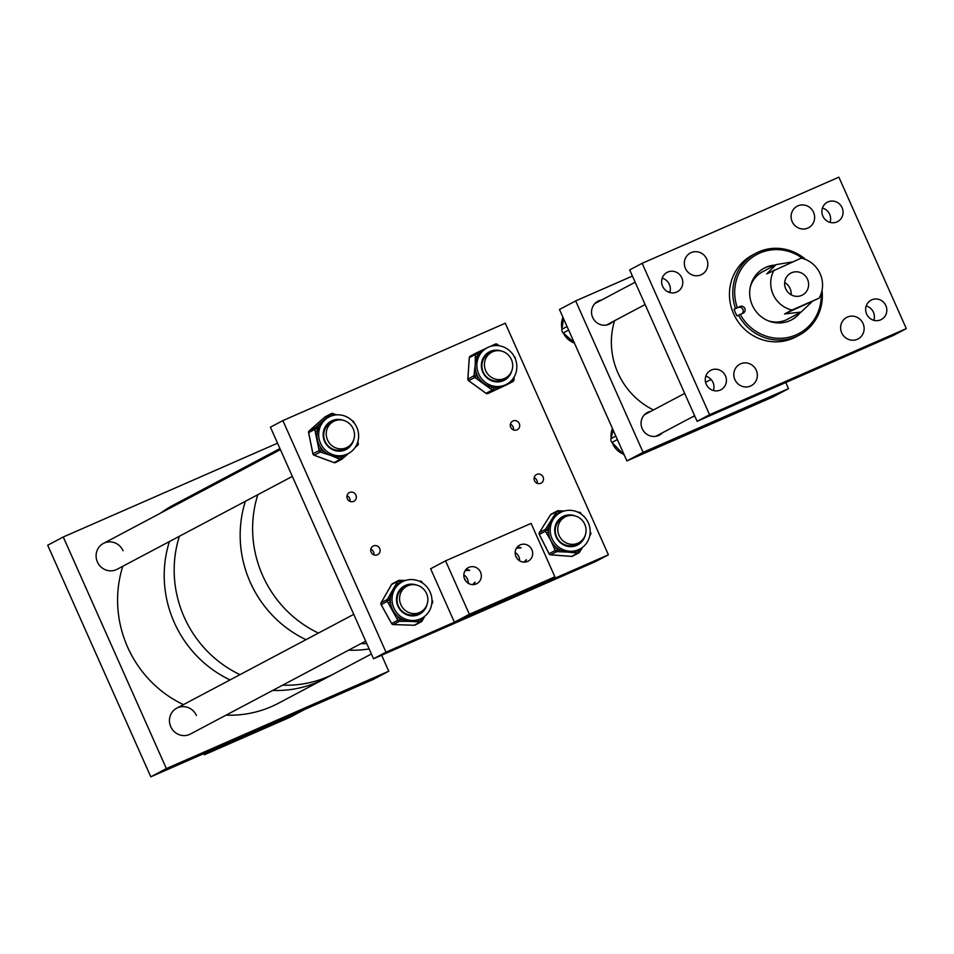 <?xml version="1.0" encoding="UTF-8"?>
<svg xmlns="http://www.w3.org/2000/svg" width="954" height="954" viewBox="0 0 954 954"><rect width="100%" height="100%" fill="white"/><g stroke="black" fill="none" stroke-linecap="round" stroke-linejoin="round"><path stroke-width="1.43" d="M841.702 332.851A12.175 11.651 62.1 0 0 858.075 338.92A12.175 11.651 62.1 0 0 863.048 323.501A12.175 11.651 62.1 0 0 846.675 317.42A12.175 11.651 62.1 0 0 841.702 332.851M734.902 379.597A12.175 11.651 62.1 0 0 751.275 385.678A12.175 11.651 62.1 0 0 756.26 370.247A12.175 11.651 62.1 0 0 739.887 364.178A12.175 11.651 62.1 0 0 734.902 379.597M685.401 268.396A12.175 11.651 62.1 0 0 701.774 274.478A12.175 11.651 62.1 0 0 706.747 259.059A12.175 11.651 62.1 0 0 690.374 252.977A12.175 11.651 62.1 0 0 685.401 268.396M792.19 221.65A12.175 11.651 62.1 0 0 808.563 227.732A12.175 11.651 62.1 0 0 813.535 212.301A12.175 11.651 62.1 0 0 797.162 206.219A12.175 11.651 62.1 0 0 792.19 221.65M822.861 216.117A10.959 10.494 62.1 0 0 837.612 221.59A10.959 10.494 62.1 0 0 842.096 207.698A10.959 10.494 62.1 0 0 827.345 202.224A10.959 10.494 62.1 0 0 822.861 216.117M830.052 222.389A10.959 10.494 62.1 0 0 822.443 208.032M866.626 314.033A10.959 10.494 62.1 0 0 881.365 319.507A10.959 10.494 62.1 0 0 885.849 305.614A10.959 10.494 62.1 0 0 871.097 300.14A10.959 10.494 62.1 0 0 866.626 314.033M873.816 320.305A10.959 10.494 62.1 0 0 866.208 305.948M706.222 384.259A10.959 10.494 62.1 0 0 720.962 389.733A10.959 10.494 62.1 0 0 725.445 375.84A10.959 10.494 62.1 0 0 710.694 370.367A10.959 10.494 62.1 0 0 706.222 384.259M713.413 390.52A10.959 10.494 62.1 0 0 705.805 376.174M662.601 286.283A10.959 10.494 62.1 0 0 677.34 291.757A10.959 10.494 62.1 0 0 681.824 277.864A10.959 10.494 62.1 0 0 667.073 272.391A10.959 10.494 62.1 0 0 662.601 286.283M669.791 292.556A10.959 10.494 62.1 0 0 662.183 278.198M697.112 421.322L629.688 269.91L642.149 263.304L838.888 177.182L906.3 328.593L709.561 414.728L697.112 421.322L893.85 335.188L906.3 328.593M642.149 263.304L709.561 414.728M802.6 258.451A44.766 42.847 62.1 0 0 759.825 253.06A44.766 42.847 62.1 0 0 737.311 307.677L740.101 306.461A3.661 3.506 -117.9 0 1 744.752 308.285A3.661 3.506 -117.9 0 1 743.071 313.162L740.28 314.379A44.766 42.847 62.1 0 0 789.936 337A44.766 42.847 62.1 0 0 821.191 293.51M805.665 259.512A46.317 44.349 62.1 0 0 758.8 251.844A46.317 44.349 62.1 0 0 755.866 253.251A46.317 44.349 62.1 0 0 735.534 308.488L737.311 307.677M755.866 253.251L752.527 255.028A46.317 44.349 62.1 0 0 734.27 315.202A46.317 44.349 62.1 0 0 792.977 338.288A46.317 44.349 62.1 0 0 795.91 336.881L799.249 335.104A46.317 44.349 62.1 0 0 822.026 290.386M742.069 313.592A3.661 3.506 62.1 0 0 738.217 307.462L734.043 309.275A46.317 44.349 62.1 0 0 737.013 315.977L738.503 315.19A46.317 44.349 62.1 0 0 796.316 336.523A46.317 44.349 62.1 0 0 799.249 335.104M763.474 271.294A26.831 25.686 62.1 0 0 762.604 271.735A26.831 25.686 62.1 0 0 750.249 287.118M768.077 320.747A26.831 25.686 62.1 0 0 786.036 319.984A26.831 25.686 62.1 0 0 787.742 319.161A26.831 25.686 62.1 0 0 788.588 318.684M775.292 265.033A29.252 28.012 62.1 0 0 766.11 267.227A29.252 28.012 62.1 0 0 764.261 268.122A29.252 28.012 62.1 0 0 752.73 306.127A29.252 28.012 62.1 0 0 789.805 320.711A29.252 28.012 62.1 0 0 791.665 319.817A29.252 28.012 62.1 0 0 800.406 312.423M774.672 265.355A29.252 28.012 62.1 0 0 765.49 267.561A29.252 28.012 62.1 0 0 763.951 268.289M738.503 315.19L740.28 314.379M791.355 319.984A29.252 28.012 62.1 0 0 799.786 312.745M734.043 309.275L735.534 308.488M791.152 294.786A12.402 11.877 62.1 0 0 784.689 282.587M785.75 288.835A12.402 11.877 62.1 0 0 802.445 295.024A12.402 11.877 62.1 0 0 807.513 279.307A12.402 11.877 62.1 0 0 790.83 273.106A12.402 11.877 62.1 0 0 785.75 288.835M774.183 269.946A26.819 25.675 62.1 0 0 773.11 294.369A26.819 25.675 62.1 0 0 791.999 310.026L784.546 313.973L819.104 298.161A26.819 25.675 62.1 0 0 820.154 273.774A26.819 25.675 62.1 0 0 801.241 258.105L766.742 273.893L776.067 264.616L792.631 261.873M811.651 302.108L801.133 312.03L784.546 313.973M819.104 298.161L791.999 310.026M662.458 432.782A12.796 12.247 -117.9 0 1 642.4 429.109A12.796 12.247 -117.9 0 1 650.962 411.281M612.862 321.629A12.796 12.247 -117.9 0 1 592.875 317.885A12.796 12.247 -117.9 0 1 601.545 300.033M632.43 276.064L575.667 300.915L643.079 452.327L626.885 460.913L772.311 397.246L788.493 388.672L785.75 382.518M643.079 452.327L788.493 388.672M575.667 300.915L559.473 309.49L626.885 460.913M623.034 453.937A18.997 18.186 -117.9 0 1 612.289 442.739M611.144 438.017A18.997 18.186 -117.9 0 1 611.609 431.172A18.997 18.186 -117.9 0 1 612.48 428.549M617.393 439.567L611.991 442.429L624.023 454.963M611.991 442.429A3.899 3.733 -117.9 0 1 610.977 438.673L615.843 436.097M613.16 430.075L610.977 438.673M561.954 328.76A18.997 18.186 -117.9 0 1 561.739 321.605A18.997 18.186 -117.9 0 1 562.967 317.324M563.564 318.672L561.858 329.297L567.07 326.542M568.644 330.072L563.206 332.958L574.201 342.558M563.206 332.958A3.899 3.733 -117.9 0 1 561.858 329.297M574.415 343.058A18.997 18.186 -117.9 0 1 563.492 333.22M347.017 495.746A4.877 4.663 -117.9 0 1 350.011 501.399M355.902 495.054A4.877 4.663 -117.9 0 1 353.91 501.232A4.877 4.663 -117.9 0 1 347.351 498.799A4.877 4.663 -117.9 0 1 349.343 492.61A4.877 4.663 -117.9 0 1 355.902 495.054M370.808 549.182A4.877 4.663 -117.9 0 1 373.813 554.834M379.704 548.49A4.877 4.663 -117.9 0 1 377.701 554.668A4.877 4.663 -117.9 0 1 371.142 552.235A4.877 4.663 -117.9 0 1 373.145 546.058A4.877 4.663 -117.9 0 1 379.704 548.49M534.18 477.668A4.877 4.663 -117.9 0 1 537.174 483.32M543.064 476.964A4.877 4.663 -117.9 0 1 541.073 483.153A4.877 4.663 -117.9 0 1 534.514 480.709A4.877 4.663 -117.9 0 1 536.506 474.532A4.877 4.663 -117.9 0 1 543.064 476.964M510.39 424.22A4.877 4.663 -117.9 0 1 513.383 429.872M519.274 423.528A4.877 4.663 -117.9 0 1 517.283 429.705A4.877 4.663 -117.9 0 1 510.724 427.273A4.877 4.663 -117.9 0 1 512.715 421.096A4.877 4.663 -117.9 0 1 519.274 423.528M608.39 554.799L505.286 323.227L282.885 420.595L270.423 427.189L373.539 658.773L595.94 561.405L608.39 554.799L385.988 652.166L373.539 658.773M282.885 420.595L385.988 652.166M257.83 494.697A112.143 107.361 62.1 0 0 262.672 575.596A112.143 107.361 62.1 0 0 318.445 633.074A112.143 107.361 62.1 0 1 262.672 575.596A112.143 107.361 62.1 0 1 257.83 494.697M245.381 501.291A112.143 107.361 62.1 0 0 250.222 582.202A112.143 107.361 62.1 0 0 305.984 639.669A112.143 107.361 62.1 0 1 245.381 501.291M361.089 643.58A112.143 107.361 62.1 0 0 366.789 643.628A112.143 107.361 62.1 0 1 361.089 643.58M348.639 650.175A112.143 107.361 62.1 0 0 369.15 648.923A112.143 107.361 62.1 0 1 348.639 650.175M160.654 513.085A112.143 107.361 62.1 0 1 173.497 505.024L220.112 480.303A112.143 107.361 62.1 0 0 207.28 488.376A112.143 107.361 62.1 0 1 220.112 480.303L230.069 475.032A112.143 107.361 62.1 0 0 217.238 483.094A112.143 107.361 62.1 0 1 230.069 475.032L279.951 448.583M169.418 541.55A112.143 107.361 62.1 0 0 174.26 622.461A112.143 107.361 62.1 0 0 230.033 679.928A112.143 107.361 62.1 0 1 167.355 602.081A112.143 107.361 62.1 0 1 169.418 541.55M179.388 536.267A112.143 107.361 62.1 0 0 184.229 617.178A112.143 107.361 62.1 0 0 239.991 674.645A112.143 107.361 62.1 0 1 179.388 536.267M226.062 715.142A112.143 107.361 62.1 0 0 278.532 703.193L325.159 678.485A112.143 107.361 62.1 0 1 272.677 690.434A112.143 107.361 62.1 0 0 325.159 678.485L335.116 673.202A112.143 107.361 62.1 0 1 282.634 685.163A112.143 107.361 62.1 0 0 335.116 673.202L371.392 653.967M196.417 715.488A14.632 14 62.1 0 0 176.74 708.178A14.632 14 62.1 0 0 170.754 726.721A14.632 14 62.1 0 0 190.442 734.031L365.68 641.136M123.078 550.744A14.632 14 62.1 0 0 103.39 543.434A14.632 14 62.1 0 0 97.415 561.978A14.632 14 62.1 0 0 117.092 569.288L292.341 476.404M388.767 671.211L373.205 679.463L150.804 776.818L166.366 768.578L388.767 671.211L381.648 655.219M277.554 443.181L63.262 536.995L47.7 545.247L150.804 776.818M63.262 536.995L166.366 768.578M525.559 562.037L526.381 559.676L523.961 562.133M515.959 556.635A9.075 8.681 62.1 0 0 528.158 561.167A9.075 8.681 62.1 0 0 531.867 549.671A9.075 8.681 62.1 0 0 519.668 545.139A9.075 8.681 62.1 0 0 515.959 556.635M519.596 560.821A9.075 8.681 62.1 0 0 515.148 552.426M474.233 584.504L475.056 582.143L472.635 584.611M464.634 579.114A9.075 8.681 62.1 0 0 476.833 583.633A9.075 8.681 62.1 0 0 480.542 572.138A9.075 8.681 62.1 0 0 468.342 567.618A9.075 8.681 62.1 0 0 464.634 579.114M468.283 583.288A9.075 8.681 62.1 0 0 463.823 574.892M529.875 588.523L537.627 584.933L529.875 588.523M478.55 611.001L486.301 607.4L478.55 611.001M465.647 580.855A6.63 6.344 62.1 0 0 464.359 578.434M516.973 558.388A6.63 6.344 62.1 0 0 515.685 555.955M445.566 560.845L469.356 614.293L554.894 576.836L531.104 523.4L445.566 560.845L430.624 568.763L454.414 622.211L469.356 614.293M454.414 622.211L539.952 584.766L554.894 576.836M465.099 570.671L469.785 570.313L466.232 569.204M516.424 548.204L521.111 547.846L517.545 546.737M229.318 743.094L221.566 746.696L229.318 743.094M280.643 720.628L272.892 724.229L280.643 720.628M204.299 754.781L219.241 746.863L304.779 709.418L289.837 717.336L204.299 754.781L203.774 753.636M478.908 374.385A20.678 19.796 62.1 0 0 506.538 384.307A20.678 19.796 62.1 0 0 514.802 357.69A20.678 19.796 62.1 0 0 487.172 347.769A20.678 19.796 62.1 0 0 478.908 374.385M511.022 380.992L511.082 382.363L495.865 389.435L495.531 387.407L493.755 388.23L492.121 387.038L490.571 388.862L476.499 378.666L478.049 376.842L476.404 375.649L476.547 373.634L474.162 373.694L475.235 364.798A20.678 19.796 62.1 0 0 476.547 373.634A20.678 19.796 62.1 0 0 477.227 375.268A20.678 19.796 62.1 0 0 478.049 376.842A20.678 19.796 62.1 0 0 484.036 383.508A20.678 19.796 62.1 0 0 492.121 387.038A20.678 19.796 62.1 0 0 495.531 387.407A20.678 19.796 62.1 0 0 503.974 385.631A20.678 19.796 62.1 0 0 504.857 385.189L506.538 384.307M497.833 350.643A16.027 15.347 62.1 0 0 489.032 352.038M501.542 351.084A16.027 15.347 62.1 0 0 489.342 351.871A16.027 15.347 62.1 0 0 482.939 372.513A16.027 15.347 62.1 0 0 504.356 380.205A16.027 15.347 62.1 0 0 511.857 370.557M491.405 352.372A14.823 14.191 62.1 0 0 489.283 353.266A14.823 14.191 62.1 0 0 483.356 372.346A14.823 14.191 62.1 0 0 503.175 379.465A14.823 14.191 62.1 0 0 505.107 378.213M487.172 347.769L485.503 348.663A20.678 19.796 62.1 0 0 479.6 353.517A20.678 19.796 62.1 0 0 477.692 356.355A20.678 19.796 62.1 0 0 475.235 364.798L475.319 356.426L477.692 356.355L477.823 354.339L476.511 352.837L486.385 348.222M496.569 345.563L495.281 344.12L490.034 346.541L493.492 344.943L494.363 345.634M514.123 376.985L514.063 377.712M504.046 380.36A16.027 15.347 62.1 0 0 510.151 373.873M513.92 379.823L513.705 377.665M475.319 356.426L475.45 354.411L479.6 353.517L478.276 352.014M498.859 345.742L497.261 344.394M353.517 422.145A20.678 19.796 62.1 0 0 328.975 417.029A20.678 19.796 62.1 0 0 323.8 448.44A20.678 19.796 62.1 0 0 348.341 453.555A20.678 19.796 62.1 0 0 353.517 422.145M328.975 417.029L327.305 417.912A20.678 19.796 62.1 0 0 323.621 420.476A20.678 19.796 62.1 0 0 318.576 427.523A20.678 19.796 62.1 0 0 317.515 430.814A20.678 19.796 62.1 0 0 317.432 439.711A20.678 19.796 62.1 0 0 321.033 447.927A20.678 19.796 62.1 0 0 322.13 449.322A20.678 19.796 62.1 0 0 323.334 450.622A20.678 19.796 62.1 0 0 330.799 455.416L322.249 452.697L323.334 450.622L321.45 449.93L319.101 450.526L315.178 431.411L317.515 430.814L317.11 428.823L315.345 427.607L329.416 415.157L330.943 416.123M345.861 449.62A16.027 15.347 62.1 0 0 351.954 443.121M343.345 420.332A16.027 15.347 62.1 0 0 331.157 421.131A16.027 15.347 62.1 0 0 327.139 445.482A16.027 15.347 62.1 0 0 346.171 449.453A16.027 15.347 62.1 0 0 353.672 439.818M333.22 421.62A14.823 14.191 62.1 0 0 331.098 422.527A14.823 14.191 62.1 0 0 327.389 445.041A14.823 14.191 62.1 0 0 344.978 448.714A14.823 14.191 62.1 0 0 346.91 447.474M322.249 452.697L320.365 452.005L314.248 455.249L334.115 462.607L340.244 459.363L341.329 457.276L342.116 459.005L343.595 457.705L342.796 455.976L341.329 457.276L339.445 456.584L338.372 458.659L330.799 455.416A20.678 19.796 62.1 0 0 339.445 456.584A20.678 19.796 62.1 0 0 342.796 455.976A20.678 19.796 62.1 0 0 346.672 454.45L348.341 453.555M334.771 414.286L336.44 414.871M356.164 446.579L355.138 447.498L356.164 446.579M348.472 453.484L343.702 457.598M339.648 419.891A16.027 15.347 62.1 0 0 330.847 421.298M315.178 431.411L314.76 429.419L308.643 432.663L312.984 453.77L319.101 450.526A1.956 1.872 -117.9 0 0 320.365 452.005L321.45 449.93L321.033 447.927L318.696 448.523M329.416 415.157L330.883 413.857L324.765 417.113L309.227 430.85L315.345 427.607A1.956 1.872 -117.9 0 0 314.76 429.419L318.576 427.523L316.823 426.307M334.711 415.073L334.699 414.215L332.886 413.583M356.116 445.912L356.188 446.555L357.655 445.256L356.212 446.532M342.116 459.005L342.092 459.029A1.956 1.872 -117.9 0 1 341.747 459.268A1.956 1.956 0 0 0 342.116 459.005L348.496 453.484M421.954 582.644A20.678 19.796 62.1 0 0 402.326 581.761A20.678 19.796 62.1 0 0 392.022 599.136A20.678 19.796 62.1 0 0 402.063 617.417A20.678 19.796 62.1 0 0 421.692 618.299A20.678 19.796 62.1 0 0 431.995 600.925A20.678 19.796 62.1 0 0 421.954 582.644M402.326 581.761L400.656 582.655A20.678 19.796 62.1 0 0 398.844 583.741A20.678 19.796 62.1 0 0 392.988 590.097A20.678 19.796 62.1 0 0 390.413 598.492A20.678 19.796 62.1 0 0 390.424 601.998A20.678 19.796 62.1 0 0 393.048 610.572A20.678 19.796 62.1 0 0 398.939 617.321A20.678 19.796 62.1 0 0 400.394 618.311A20.678 19.796 62.1 0 0 401.908 619.17A20.678 19.796 62.1 0 0 410.387 621.388L401.419 621.364L401.908 619.17L397.806 620.279L388.29 603.166L390.424 601.998L389.435 600.209L387.3 599.446L396.709 582.989L398.844 583.741L399.833 582.023L399.321 580.354A1.956 1.872 -117.9 0 0 397.699 581.26L391.569 584.516L381.171 602.701L387.3 599.446A1.956 1.872 -117.9 0 0 387.3 601.378L381.171 604.633L391.677 623.522L397.806 620.279A1.956 1.872 -117.9 0 0 399.44 621.304L393.31 624.548L414.215 625.252L420.344 622.008L410.387 621.388A20.678 19.796 62.1 0 0 418.866 619.742A20.678 19.796 62.1 0 0 420.01 619.182L421.692 618.299M419.2 614.352A16.027 15.347 62.1 0 0 425.305 607.865M416.695 585.076A16.027 15.347 62.1 0 0 404.496 585.863A16.027 15.347 62.1 0 0 396.506 599.339A16.027 15.347 62.1 0 0 404.293 613.517A16.027 15.347 62.1 0 0 419.51 614.197A16.027 15.347 62.1 0 0 427.01 604.55M406.559 586.364A14.823 14.191 62.1 0 0 404.436 587.259A14.823 14.191 62.1 0 0 397.055 599.72A14.823 14.191 62.1 0 0 404.257 612.826A14.823 14.191 62.1 0 0 418.329 613.458A14.823 14.191 62.1 0 0 420.261 612.206M401.443 580.426L405.367 580.485M424.888 616.165L422.956 619.384L421.93 618.168M412.987 584.635A16.027 15.347 62.1 0 0 404.186 586.03M401.419 621.364L399.44 621.304L399.941 619.098L398.939 617.321L396.816 618.49M388.29 603.166L387.3 601.378L390.413 598.492L388.278 597.729M401.801 582.035L401.372 580.402L399.464 580.354M421.716 618.287L420.833 619.814L418.866 619.742L418.365 621.936M590.168 532.272A20.678 19.796 62.1 0 0 580.664 513.729A20.678 19.796 62.1 0 0 560.523 512.513A20.678 19.796 62.1 0 0 550.219 529.267A20.678 19.796 62.1 0 0 559.736 547.823A20.678 19.796 62.1 0 0 579.877 549.039A20.678 19.796 62.1 0 0 590.168 532.272M555.61 513.228L556.659 511.559L560.523 512.513L558.841 513.395A20.678 19.796 62.1 0 0 557.708 514.051A20.678 19.796 62.1 0 0 551.603 520.145A20.678 19.796 62.1 0 0 548.693 528.421A20.678 19.796 62.1 0 0 548.55 530.162A20.678 19.796 62.1 0 0 548.562 531.915A20.678 19.796 62.1 0 0 550.852 540.572L546.392 533.024L548.562 531.915L547.632 530.09L545.545 529.267L555.61 513.228L557.708 514.051L558.758 512.381L558.328 510.712A1.956 1.872 -117.9 0 0 556.659 511.559L550.541 514.802L539.415 532.511L545.545 529.267A1.956 1.872 -117.9 0 0 545.473 531.199L539.344 534.443L549.11 553.725L555.24 550.482L550.852 540.572A20.678 19.796 62.1 0 0 556.48 547.548A20.678 19.796 62.1 0 0 559.378 549.528A20.678 19.796 62.1 0 0 567.785 552.092L558.817 551.722L559.378 549.528L555.24 550.482A1.956 1.872 -117.9 0 0 556.838 551.567L550.708 554.811L571.601 556.385L577.73 553.141L567.785 552.092A20.678 19.796 62.1 0 0 576.323 550.804A20.678 19.796 62.1 0 0 578.207 549.933L579.877 549.039M577.397 545.104A16.027 15.347 62.1 0 0 583.49 538.605M574.88 515.816A16.027 15.347 62.1 0 0 562.693 516.615A16.027 15.347 62.1 0 0 554.715 529.613A16.027 15.347 62.1 0 0 562.085 543.995A16.027 15.347 62.1 0 0 577.707 544.937A16.027 15.347 62.1 0 0 585.207 535.301M564.756 517.104A14.823 14.191 62.1 0 0 562.633 518.01A14.823 14.191 62.1 0 0 555.252 530.03A14.823 14.191 62.1 0 0 562.073 543.327A14.823 14.191 62.1 0 0 576.514 544.197A14.823 14.191 62.1 0 0 578.458 542.957M582.667 547.238L580.569 550.422M560.451 510.867L564.064 511.07M571.184 515.375A16.027 15.347 62.1 0 0 562.383 516.782M546.392 533.024L545.473 531.199L548.693 528.421L546.594 527.598M560.737 512.393L560.38 510.843L558.484 510.724M579.293 549.349L578.291 550.947L576.323 550.804L575.751 552.986M579.472 552.175L580.497 550.577L579.388 549.301M558.817 551.722L556.838 551.567L557.41 549.373L556.48 547.548L554.322 548.657M614.579 320.723A73.136 70.012 62.1 0 0 615.163 365.716A73.136 70.012 62.1 0 0 653.466 409.958M692.628 416.791A73.136 70.012 62.1 0 0 694.953 416.469M122.804 566.259A112.143 107.361 62.1 0 0 120.741 626.79A112.143 107.361 62.1 0 0 183.406 704.636M337.704 448.511A14.632 14 62.1 0 0 347.22 447.307A14.632 14 62.1 0 0 354.339 432.627A14.632 14 62.1 0 0 343.046 420.261A14.632 14 62.1 0 0 333.518 421.465A14.632 14 62.1 0 0 326.411 436.145A14.632 14 62.1 0 0 337.704 448.511M496.462 379.37A14.632 14 62.1 0 0 505.417 378.058A14.632 14 62.1 0 0 512.489 363.08A14.632 14 62.1 0 0 500.671 350.881A14.632 14 62.1 0 0 491.715 352.205A14.632 14 62.1 0 0 484.644 367.183A14.632 14 62.1 0 0 496.462 379.37M558.758 534.681A14.632 14 62.1 0 0 578.768 542.79A14.632 14 62.1 0 0 585.076 525.046A14.632 14 62.1 0 0 565.066 516.949A14.632 14 62.1 0 0 558.758 534.681M411.162 584.79A14.632 14 62.1 0 0 406.869 586.197A14.632 14 62.1 0 0 400.406 603.512A14.632 14 62.1 0 0 416.278 613.458A14.632 14 62.1 0 0 420.571 612.051A14.632 14 62.1 0 0 427.034 594.736A14.632 14 62.1 0 0 411.162 584.79M738.217 307.462L740.101 306.461M476.332 352.932L470.37 356.092A1.956 1.872 62.1 0 0 470.286 356.128L476.416 352.885A1.956 1.872 -117.9 0 0 475.45 354.411L469.32 357.655L467.901 378.965A1.956 1.872 62.1 0 0 468.736 380.729L486.087 393.31L492.204 390.055L490.571 388.862M476.499 378.666L474.853 377.474A1.956 1.872 -117.9 0 1 474.031 375.709L474.162 373.694M467.901 379.12L474.031 375.709L476.404 375.649L474.853 377.474L468.629 380.646M493.516 344.931L495.281 344.12A1.956 1.872 -117.9 0 1 497.153 344.322L497.249 344.299A1.956 1.956 0 0 0 495.281 344.12M495.865 389.435L511.082 382.363M513.908 379.966A1.956 1.872 -117.9 0 1 512.858 381.528L512.525 379.501L513.908 379.966M485.98 393.227L486.087 393.31A1.956 1.872 62.1 0 0 487.959 393.501L506.741 384.784A1.956 1.956 0 0 0 506.824 384.736L512.942 381.493A1.956 1.956 0 0 0 513.979 379.895L514.194 376.866M494.089 390.258A1.956 1.872 -117.9 0 1 492.204 390.055L493.755 388.23L494.089 390.258M487.959 393.513A1.956 1.956 0 0 1 485.991 393.322L468.641 380.741A1.956 1.956 0 0 1 467.842 379.036L469.261 357.726A1.956 1.956 0 0 1 470.286 356.128A1.956 1.872 62.1 0 0 469.32 357.655L469.308 357.81M496.64 345.563L497.249 344.299L499.336 345.813M333.387 415.348L331.825 415.801M333.96 462.547L334.115 462.607A1.956 1.872 62.1 0 0 335.617 462.511L341.747 459.268A1.956 1.872 -117.9 0 1 340.244 459.363L338.372 458.659M312.995 453.854L312.984 453.77A1.956 1.872 62.1 0 0 314.248 455.249L314.081 455.189M309.168 430.91L309.191 430.874A1.956 1.872 62.1 0 0 308.643 432.663L308.655 432.758M336.559 414.859L332.827 413.511L332.648 415.073L330.883 413.857A1.956 1.872 -117.9 0 1 331.229 413.619L325.111 416.862A1.956 1.872 62.1 0 0 324.765 417.113L309.227 430.85A1.956 1.956 0 0 0 308.571 432.734L312.912 453.83A1.956 1.956 0 0 0 314.152 455.261L334.031 462.618A1.956 1.956 0 0 0 335.617 462.511M331.229 413.619A1.956 1.872 -117.9 0 1 332.731 413.523L332.827 413.511A1.956 1.956 0 0 0 331.229 413.619M352.765 420.952A1.956 1.872 -117.9 0 1 353.433 421.453M357.261 443.467L358.215 443.467A1.956 1.872 -117.9 0 1 357.69 445.22M353.183 422.324L353.874 422.36M352.777 421.334L352.706 420.869A1.956 1.956 0 0 1 353.934 422.3L354.029 422.777M357.118 443.848L357.631 445.279A1.956 1.956 0 0 0 358.275 443.407L357.893 441.559M401.717 582.083L397.699 581.26L396.709 582.989M431.947 602.141L431.745 604.025M422.956 619.384L422.05 620.971M391.677 623.522L391.677 623.522A1.956 1.872 62.1 0 0 393.31 624.548L393.167 624.536M381.099 602.845L381.171 602.701A1.956 1.872 62.1 0 0 381.171 604.633L382.304 603.977M405.426 580.461L399.392 580.342A1.956 1.956 0 0 0 398.414 580.569L392.285 583.812A1.956 1.872 62.1 0 0 391.569 584.516L391.498 584.647M420.38 581.081A1.956 1.872 -117.9 0 1 421.167 581.356M432.377 600.984A1.956 1.872 -117.9 0 1 432.448 602.773M414.072 625.252L414.215 625.252A1.956 1.872 62.1 0 0 415.121 625.049L421.251 621.805A1.956 1.872 -117.9 0 1 420.344 622.008L420.833 619.814L421.978 621.102A1.956 1.872 -117.9 0 1 421.251 621.805A1.956 1.956 0 0 0 422.038 621.042L424.935 616.117M420.678 581.904L420.297 581.046A1.956 1.956 0 0 1 421.942 582.047L422.443 582.954M590.8 533.644A1.956 1.872 -117.9 0 1 590.586 534.455M590.514 534.586L589.739 535.826L590.514 534.586M577.933 512.191L579.293 512.262L577.874 512.155M539.344 532.654L539.415 532.511A1.956 1.872 62.1 0 0 539.344 534.443L539.344 534.443M564.124 511.046L558.4 510.7A1.956 1.956 0 0 0 557.351 510.915L551.221 514.158A1.956 1.872 62.1 0 0 550.541 514.802L550.458 514.921M579.376 512.298A1.956 1.872 -117.9 0 1 580.807 513.359L580.891 513.335A1.956 1.956 0 0 0 579.293 512.262L579.615 513.073M571.446 556.373L571.601 556.385A1.956 1.872 62.1 0 0 572.579 556.182L578.708 552.938A1.956 1.872 -117.9 0 1 577.73 553.141L578.291 550.947L579.388 552.294A1.956 1.872 -117.9 0 1 578.708 552.938A1.956 1.956 0 0 0 579.448 552.247L582.715 547.202M572.579 556.182A1.956 1.956 0 0 1 571.529 556.409L550.637 554.834A1.956 1.956 0 0 1 549.039 553.773L549.11 553.725A1.956 1.872 62.1 0 0 550.708 554.811L550.553 554.799M580.414 513.562L581.32 514.17M590.073 533.739L590.574 534.538A1.956 1.956 0 0 0 590.657 532.618L590.586 532.654M590.144 532.869L590.192 531.688M761.745 272.212L776.067 264.616M786.859 319.602L801.133 312.03M515.375 359.014L515.398 358.597A1.956 1.956 0 0 0 514.6 356.879L514.278 356.653M486.301 348.258L476.511 352.837M431.733 604.085L432.436 602.856A1.956 1.956 0 0 0 432.448 600.948L431.983 600.126M392.285 583.812A1.956 1.956 0 0 0 391.51 584.563L381.111 602.749A1.956 1.956 0 0 0 381.099 604.669L391.605 623.558A1.956 1.956 0 0 0 393.239 624.56L414.143 625.275A1.956 1.956 0 0 0 415.121 625.049M549.039 553.773L539.272 534.478A1.956 1.956 0 0 1 539.356 532.57L550.482 514.85A1.956 1.956 0 0 1 551.221 514.158M670.137 291.268L668.539 292.115M645.107 304.541L606.386 325.064M635.173 282.205L594.879 303.575M711.04 379.442L705.555 382.339M684.686 393.406L644.463 414.728M694.619 415.729L655.803 436.312M347.22 447.307L342.856 449.62M333.518 421.465L329.166 423.779M280.416 449.608L103.39 543.434M505.417 378.058L501.053 380.372M491.715 352.205L487.351 354.518M578.768 542.79L574.403 545.104M565.066 516.949L560.702 519.25M406.869 586.197L402.505 588.511M353.755 614.352L176.74 708.178M420.571 612.051L416.206 614.364"/></g></svg>
